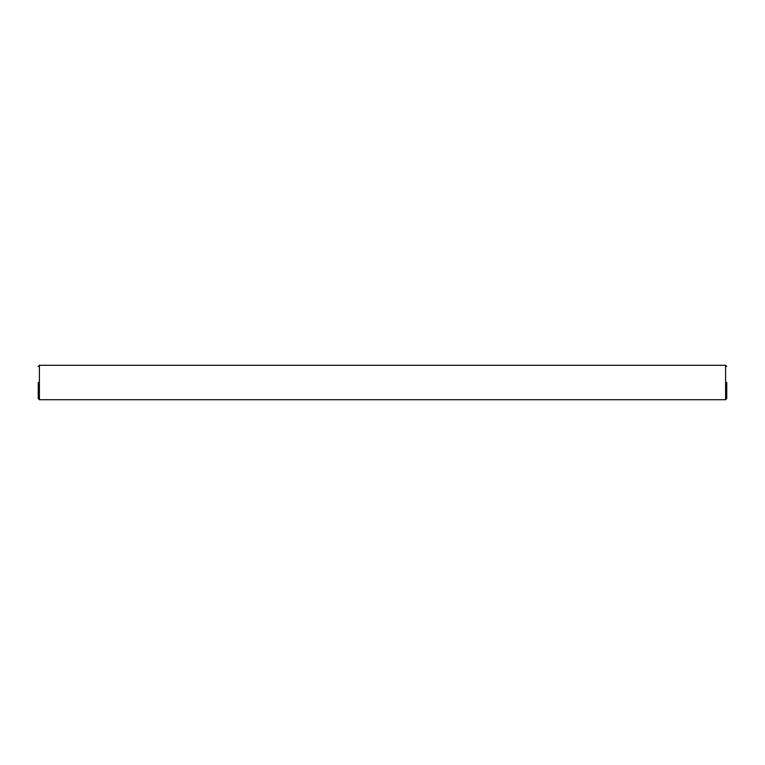 <?xml version="1.0" encoding="UTF-8"?>
<svg xmlns="http://www.w3.org/2000/svg" width="765" height="765" viewBox="0 0 765 765"><rect width="100%" height="100%" fill="white"/><g stroke="black" fill="none" stroke-linecap="round" stroke-linejoin="round"><path stroke-width="1.15" d="M726.75 382.5C726.75 360.344 726.75 360.344 726.75 382.5L726.75 398.565L725.602 399.713L725.602 365.288L39.398 365.288L38.25 366.435M725.602 399.713L39.398 399.713L39.398 365.288M38.25 382.5L38.25 398.565L38.25 382.5M725.602 365.288L726.75 366.435M39.398 399.713L38.25 398.565"/></g></svg>
